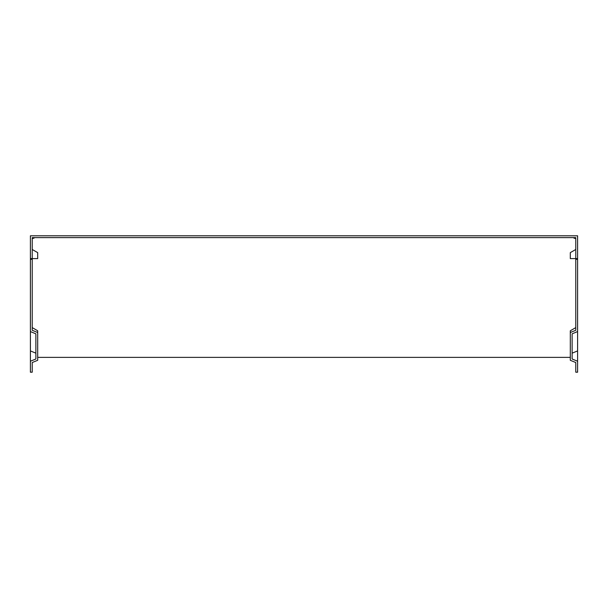 <?xml version="1.0" encoding="UTF-8"?>
<svg xmlns="http://www.w3.org/2000/svg" width="608" height="608" viewBox="0 0 608 608"><rect width="100%" height="100%" fill="white"/><g stroke="black" fill="none" stroke-linecap="round" stroke-linejoin="round"><path stroke-width="0.91" d="M32.224 238.503L34.048 238.154L34.048 237.622L32.224 237.622L32.224 258.598L37.696 258.598L37.696 252.632L32.224 249.478M570.304 252.632L575.776 249.478L570.304 252.632L570.304 258.598L575.776 258.598L575.776 259.297L577.6 259.297L577.6 235.798L30.4 235.798L30.4 372.202L32.224 372.202L32.224 362.528L37.696 360.301L37.696 332.523L32.224 330.288L32.224 259.297L30.4 259.297M575.776 238.503L573.952 238.154L573.952 237.622L575.776 237.622L575.776 258.598L577.6 258.598M30.4 350.922L35.872 353.157L35.872 333.807L30.4 331.58M30.4 361.243L35.872 359.009L35.872 333.807M32.224 327.613L37.696 330.775L37.696 332.523M30.4 258.598L35.872 258.598L32.224 258.598L32.224 259.297M577.6 331.58L572.128 333.807L572.128 359.009L577.6 361.243L577.6 259.297M577.6 361.243L577.6 372.202L575.776 372.202L575.776 362.528L570.304 360.301L570.304 332.523L575.776 330.288L575.776 259.297M572.128 333.807L572.128 353.157L577.6 350.922M575.776 327.613L570.304 330.775L570.304 332.523M570.304 357.375L37.696 357.375M34.048 237.622L573.952 237.622"/></g></svg>
